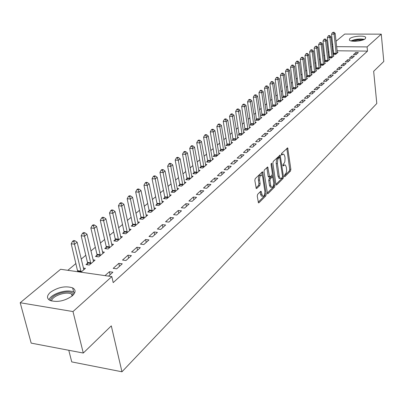 <?xml version="1.0" encoding="UTF-8"?>
<svg xmlns="http://www.w3.org/2000/svg" width="404" height="404" viewBox="0 0 404 404"><rect width="100%" height="100%" fill="white"/><g stroke="black" fill="none" stroke-linecap="round" stroke-linejoin="round"><path stroke-width="0.61" d="M284.391 176.24L284.881 176.669L290.491 171.013L290.86 169.347L287.688 147.899L281.603 153.414L281.341 154.601L281.835 155.055L282.583 154.343L283.825 154.161L284.825 156.419L285.072 158.166L284.83 161.701L284.244 163.095L283.133 164.287L282.871 165.473L283.366 165.913L284.103 165.186L285.365 164.999L286.33 167.2L286.648 170.246L286.214 172.846L284.653 175.058L284.391 176.24M50.369 292.314C58.004 287.143 65.428 285.663 72.639 287.87C75.942 289.794 75.856 292.435 72.377 295.789C64.918 301.005 57.489 302.566 50.091 300.475C46.561 298.475 46.657 295.758 50.369 292.314M349.778 38.638C352.364 36.148 364.56 35.153 365.726 37.355L365.337 38.713C362.858 41.218 350.526 42.243 349.364 40.052L349.778 38.638M257.651 194.329L257.242 196.122L258.469 202.848L258.954 202.783L265.812 195.874L266.211 194.112L262.666 171.902L262.216 171.958L255.237 178.634L254.823 180.426L256.272 188.532L256.752 188.476L259.737 185.557L260.146 183.78L259.59 180.128C259.509 176.609 260.277 174.972 261.888 175.23L262.721 177.093L264.857 191.269C264.923 194.799 264.15 196.425 262.544 196.157L261.095 191.329L260.625 191.385L257.651 194.329M111.837 276.604L72.988 311.56L20.2 302.742L60.62 269.276L111.837 276.604L113.196 282.618L367.514 51.116L367.095 46.915L336.628 46.642M336.027 41.259L344.708 34.067L381.27 34.163L383.8 61.469L373.66 71.306L376.796 103.5L121.957 371.791L111.302 325.861L83.29 353.04L72.988 311.56M381.27 34.163L367.095 46.915M275.952 184.325L276.245 184.997L276.669 184.936L283.098 178.467L283.472 176.77L280.189 155.091L273.261 161.393L272.872 163.12L275.952 184.325M274.594 187.027L267.958 193.713L267.504 193.774L263.999 171.629L264.398 169.872L267.741 167.034L269.65 177.134L271.973 175.225L272.362 173.493L271.044 164.463L271.614 163.211L274.983 185.3L274.594 187.027L273.412 186.931L267.221 193.152M68.781 350.278L71.74 361.898L121.957 371.791M122.276 263.812L118.821 263.347L113.201 268.347L116.67 268.827L122.276 263.812M87.506 263.251L85.946 264.58L89.304 265.044L95.041 260.136L92.981 259.858M140.309 247.672L136.916 247.248L131.588 251.99L135.002 252.424L140.309 247.672M106.247 247.314L104.767 248.571L108.075 248.99L113.514 244.339L111.58 244.102M157.419 232.366L154.076 231.982L149.02 236.481L152.379 236.875L157.419 232.366M124.028 232.184L122.624 233.381L125.881 233.764L131.042 229.346L129.23 229.139M173.664 217.827L170.377 217.483L165.574 221.756L168.877 222.114L173.664 217.827M140.925 217.812L139.592 218.948L142.799 219.296L147.707 215.095L145.996 214.913M189.112 204.005L185.88 203.692L181.31 207.757L184.557 208.08L189.112 204.005M157.004 204.136L155.732 205.217L158.888 205.53L163.564 201.53L161.948 201.374M203.823 190.839L200.642 190.557L196.283 194.43L199.48 194.723L203.823 190.839M172.321 191.107L171.109 192.137L174.22 192.42L178.674 188.607L177.149 188.471M217.842 178.295L214.711 178.038L210.56 181.734L213.706 181.997L217.842 178.295M186.931 178.679L185.774 179.664L188.835 179.921L193.087 176.28L191.642 176.164M231.224 166.322L228.144 166.089L224.18 169.619L227.275 169.857L231.224 166.322M200.879 166.817L199.773 167.756L202.788 167.988L206.853 164.514L205.479 164.408M244.006 154.883L240.971 154.676L237.183 158.045L240.234 158.257L244.006 154.883M214.211 155.479L213.15 156.378L216.12 156.58L220.008 153.257L218.7 153.172M256.232 143.94L253.247 143.758L249.621 146.985L252.621 147.172L256.232 143.94M226.962 144.627L225.952 145.491L228.876 145.672L232.598 142.491L231.356 142.415M267.933 133.472L264.994 133.31L261.519 136.395L264.479 136.562L267.933 133.472M239.178 134.239L238.208 135.062L241.092 135.229L244.652 132.179L243.471 132.113M279.149 123.437L276.25 123.291L272.922 126.255L275.831 126.402L279.149 123.437M250.884 124.281L249.955 125.073L252.793 125.22L256.212 122.296L255.086 122.24M289.9 113.817L287.047 113.686L283.855 116.529L286.719 116.66L289.9 113.817M262.115 114.726L261.221 115.488L264.024 115.615L267.302 112.812L266.226 112.761M300.223 104.58L297.41 104.469L294.344 107.196L297.167 107.312L300.223 104.58M272.897 105.555L272.044 106.282L274.801 106.398L277.952 103.702L276.922 103.661M310.136 95.708L307.363 95.612L304.419 98.233L307.202 98.334L310.136 95.708M283.26 96.738L282.436 97.44L285.158 97.541L288.188 94.95L287.199 94.915M319.67 87.178L316.938 87.097L314.105 89.617L316.847 89.703L319.67 87.178M293.228 88.264L292.435 88.936L295.117 89.021L298.031 86.527L297.086 86.501M328.836 78.972L326.144 78.901L323.422 81.33L326.124 81.401L328.836 78.972M302.818 80.103L302.056 80.755L304.702 80.825L307.505 78.427L306.601 78.401M337.668 71.074L335.012 71.013L332.386 73.351L335.052 73.412L337.668 71.074M312.06 72.245L311.322 72.872L313.928 72.932L316.635 70.619L315.766 70.599M346.172 63.458L343.557 63.413L341.026 65.665L343.652 65.716L346.172 63.458M320.963 64.675L320.251 65.276L322.826 65.322L325.432 63.095L324.594 63.08M354.379 56.121L351.793 56.085L349.354 58.257L351.945 58.292L354.379 56.121M329.548 57.368L328.861 57.949L331.401 57.989L333.916 55.838L333.113 55.828M367.514 51.116L337.087 50.778M333.436 50.737L332.532 50.727M328.947 51.636L328.078 52.369M324.68 55.217L323.761 55.984M320.332 58.853L319.367 59.661M315.903 62.564L314.888 63.413M311.393 66.337L310.333 67.231M306.803 70.185L305.687 71.119M302.121 74.104L300.95 75.083M297.354 78.098L296.127 79.123M292.496 82.169L291.208 83.244M287.542 86.315L286.194 87.446M282.492 90.547L281.078 91.728M277.341 94.859L275.861 96.096M272.084 99.258L270.544 100.551M266.726 103.747L265.115 105.096M261.257 108.328L259.575 109.737M255.676 113.004L253.919 114.473M249.98 117.771L248.142 119.311M244.162 122.644L242.243 124.25M238.219 127.619L236.219 129.295M232.154 132.699L230.063 134.451M225.952 137.895L223.776 139.718M219.614 143.198L217.347 145.102M213.14 148.621L210.772 150.606M206.52 154.166L204.05 156.237M199.748 159.838L197.172 161.994M192.819 165.64L190.138 167.887M185.734 171.574L182.936 173.917M178.477 177.649L175.563 180.093M171.054 183.871L168.013 186.416M163.448 190.239L160.282 192.89M155.656 196.763L152.358 199.526M147.677 203.449L144.238 206.328M139.496 210.297L135.911 213.302M131.108 217.322L127.371 220.453M122.503 224.528L118.609 227.79M113.681 231.916L109.62 235.32M104.621 239.501L100.389 243.046M95.324 247.288L90.91 250.985M85.779 255.283L81.174 259.141M75.967 263.499L67.837 270.306M333.724 53.813L333.058 54.383L335.578 54.419L338.047 52.308L337.259 52.298M358.368 52.55L355.803 52.52L353.409 54.651L355.98 54.681L358.368 52.55M325.291 60.989L324.599 61.58L327.154 61.625L329.709 59.433L328.891 59.423M350.313 59.757L347.713 59.716L345.228 61.928L347.839 61.969L350.313 59.757M316.549 68.427L315.827 69.039L318.418 69.094L321.074 66.822L320.221 66.806M341.961 67.231L339.325 67.18L336.749 69.473L339.395 69.528L341.961 67.231M307.479 76.139L306.732 76.775L309.358 76.841L312.11 74.487L311.226 74.467M333.295 74.987L330.618 74.922L327.947 77.3L330.629 77.371L333.295 74.987M298.071 84.143L297.294 84.805L299.955 84.885L302.813 82.441L301.889 82.411M324.296 83.037L321.584 82.961L318.806 85.431L321.528 85.512L324.296 83.037M288.294 92.46L287.486 93.147L290.188 93.238L293.158 90.698L292.193 90.668M314.948 91.4L312.196 91.314L309.307 93.885L312.07 93.975L314.948 91.4M278.134 101.106L277.29 101.818L280.033 101.924L283.118 99.283L282.113 99.243M305.227 100.101L302.434 99.995L299.435 102.667L302.237 102.778L305.227 100.101M267.559 110.095L266.685 110.837L269.468 110.959L272.68 108.211L271.624 108.166M295.112 109.151L292.279 109.029L289.153 111.812L291.996 111.938L295.112 109.151M256.555 119.458L255.646 120.23L258.464 120.367L261.812 117.503L260.711 117.453M284.578 118.574L281.704 118.443L278.447 121.341L281.336 121.483L284.578 118.574M245.092 129.209L244.142 130.017L247.006 130.169L250.495 127.184L249.339 127.124M273.599 128.401L270.68 128.245L267.281 131.27L270.215 131.431L273.599 128.401M233.133 139.38L232.143 140.218L235.047 140.395L238.688 137.284L237.476 137.214M262.146 138.648L259.181 138.476L255.636 141.632L258.616 141.809L262.146 138.648M220.655 149.995L219.619 150.874L222.569 151.071L226.371 147.819L225.099 147.738M250.187 149.354L247.177 149.157L243.471 152.454L246.496 152.656L250.187 149.354M207.616 161.085L206.535 162.004L209.53 162.221L213.504 158.822L212.166 158.727M237.688 160.534L234.628 160.322L230.755 163.766L233.825 163.994L237.688 160.534M193.986 172.68L192.854 173.644L195.889 173.887L200.051 170.331L198.637 170.22M224.609 172.24L221.503 171.998L217.448 175.604L220.569 175.856L224.609 172.24M179.714 184.82L178.528 185.83L181.613 186.098L185.966 182.376L184.477 182.249M210.913 184.492L207.757 184.224L203.505 188.006L206.676 188.284L210.913 184.492M164.756 197.541L163.514 198.596L166.645 198.899L171.21 194.991L169.64 194.849M196.556 197.344L193.349 197.046L188.89 201.015L192.112 201.318L196.556 197.344M149.066 210.888L147.763 211.999L150.944 212.327L155.732 208.232L154.07 208.06M181.482 210.832L178.225 210.499L173.538 214.67L176.816 215.009L181.482 210.832M132.583 224.907L131.214 226.073L134.446 226.437L139.481 222.129L137.719 221.937M165.645 225.003L162.332 224.639L157.403 229.023L160.731 229.396L165.645 225.003M115.251 239.653L113.807 240.88L117.089 241.279L122.392 236.744L120.518 236.522M148.975 239.92L145.607 239.516L140.42 244.132L143.804 244.546L148.975 239.92M97 255.177L95.48 256.469L98.813 256.909L104.399 252.136L102.404 251.874M131.416 255.631L127.992 255.192L122.518 260.055L125.962 260.514L131.416 255.631M80.957 272.185L85.431 268.357L83.3 268.059M108.509 276.129L112.883 272.215L109.403 271.725L105.02 275.629M83.29 353.04L31.174 343.117L20.2 302.742M331.851 44.713L332.679 44.031M332.972 46.606L332.063 46.601M355.803 52.52L356.025 54.646M351.793 56.085L352.02 58.227M347.713 59.716L347.945 61.873M343.557 63.413L343.794 65.589M339.325 67.18L339.567 69.372M335.012 71.013L335.264 73.225M330.618 74.922L330.876 77.149M326.144 78.901L326.412 81.143M321.584 82.961L321.857 85.219M316.938 87.097L317.216 89.375M312.196 91.314L312.484 93.607M307.363 95.612L307.656 97.925M302.434 99.995L302.737 102.328M297.41 104.469L297.718 106.818M292.279 109.029L292.597 111.403M287.047 113.686L287.37 116.079M281.704 118.443L282.037 120.852M276.25 123.291L276.594 125.725M270.68 128.245L271.034 130.699M264.994 133.31L265.357 135.779M259.181 138.476L259.555 140.971M253.247 143.758L253.626 146.273M247.177 149.157L247.571 151.692M240.971 154.676L241.38 157.232M234.628 160.322L235.047 162.898M228.144 166.089L228.573 168.695M221.503 171.998L221.947 174.624M214.711 178.038L215.165 180.689M207.757 184.224L208.227 186.901M200.642 190.557L201.121 193.258M193.349 197.046L193.844 199.768M185.88 203.692L186.39 206.439M178.225 210.499L178.75 213.277M170.377 217.483L170.922 220.281M162.332 224.639L162.893 227.467M154.076 231.982L154.656 234.835M145.607 239.516L146.208 242.395M136.916 247.248L137.532 250.157M127.992 255.192L128.629 258.126M118.821 263.347L119.483 266.312M109.403 271.725L110.085 274.72M284.446 164.933L282.931 165.105L284.103 165.186M282.906 154.101L281.406 154.262L282.583 154.343M284.376 175.912L289.335 170.927L289.698 169.261L286.82 148.425M279.553 157.297L279.31 155.611M275.957 184.37L281.926 178.371L282.3 177.412M282.275 177.442L282.537 176.255L279.704 157.333L278.437 158.348L277.775 159.61L277.407 163.6L279.22 176.255L280.169 178.427L281.492 178.23L282.275 177.442M279.497 157.318L278.245 157.292L279.427 157.373M280.073 178.341L278.997 178.336L278.043 176.159L276.174 163.085L276.594 159.529L278.245 157.292M268.781 177.068L268.15 176.351L266.842 167.534M272.266 174.705L272.569 176.775M273.675 184.37L273.796 185.204L274.983 185.3M270.665 185.411L271.458 187.219C272.998 187.446 273.735 185.845 273.67 182.421L272.649 176.821L270.332 178.735L269.938 180.477L270.665 185.411L269.478 185.315L270.271 187.118L271.14 187.188M272.326 176.795L271.028 176.785L272.215 176.881M269.478 185.315L268.746 180.381L269.14 178.644L271.028 176.785M273.412 186.931L273.796 185.204M262.277 196.132L261.343 196.051L260.55 194.258L260.176 191.829M260.964 175.154L260.681 175.134C259.07 174.882 258.302 176.513 258.378 180.027L259.59 180.128M255.984 187.936L258.53 185.456L258.934 183.679L258.378 180.027M262.246 175.644L261.757 172.397M258.186 202.227L264.615 195.768L264.883 193.137M337.38 52.873L335.138 33.33L334.098 34.173L331.563 34.168L333.704 54.394M333.497 32.547L333.911 32.209L332.482 32.547L333.497 32.547L334.098 34.173L336.244 53.848M333.911 32.209L335.138 33.33M331.563 34.168L332.482 32.547M333.239 56.419L330.942 36.729L329.881 37.587L327.331 37.577L329.523 57.959M329.275 35.941L329.699 35.602L328.679 35.597L328.255 35.941L329.275 35.941L329.881 37.587L332.083 57.408M329.699 35.602L330.942 36.729M327.331 37.577L328.255 35.941M329.023 60.024L326.669 40.188L325.589 41.062L323.018 41.046L325.265 61.59M324.983 39.4L325.412 39.052L324.387 39.047L323.952 39.395L324.983 39.4L325.589 41.062L327.846 61.029M325.412 39.052L326.669 40.188M323.018 41.046L323.952 39.395M351.748 41.067C355.404 39.456 359.292 38.971 363.413 39.612L363.666 39.683M362.428 40.137L357.676 40.117L353.046 41.223M364.352 39.36L364.236 39.329C359.646 38.597 355.237 39.127 351.01 40.91M50.46 300.637C50.485 294.582 68.973 288.996 73.281 293.688L73.806 294.299M73.028 295.178L71.609 294.072C66.342 291.031 51.959 295.965 51.56 301.005M74.7 292.844L73.604 292.142C67.498 288.633 50.96 293.743 48.98 299.819M324.73 63.696L322.321 43.708L321.22 44.602L318.63 44.581L320.938 65.286M320.604 42.92L321.049 42.566L320.013 42.561L319.569 42.915L320.604 42.92L321.22 44.602L323.528 64.721M321.049 42.566L322.321 43.708M318.63 44.581L319.569 42.915M320.357 67.433L317.887 47.298L316.766 48.202L314.161 48.177L316.524 69.054M316.15 46.505L316.6 46.147L315.11 46.495L316.15 46.505L316.766 48.202L319.135 68.478M316.6 46.147L317.887 47.298M314.161 48.177L315.11 46.495M315.908 71.24L313.373 50.949L312.231 51.874L309.61 51.843L312.029 72.887M311.615 50.162L312.07 49.793L311.024 49.778L310.565 50.146L311.615 50.162L312.231 51.874L314.66 72.306M312.07 49.793L313.373 50.949M309.61 51.843L310.565 50.146M311.373 75.119L308.777 54.671L307.616 55.611L304.969 55.575L307.454 76.795M306.989 53.884L307.459 53.505L306.404 53.495L305.934 53.868L306.989 53.884L307.616 55.611L310.105 76.205M307.459 53.505L308.777 54.671M304.969 55.575L305.934 53.868M306.752 79.068L304.091 58.464L302.909 59.423L300.248 59.383L302.793 80.775M302.283 57.671L302.758 57.292L301.692 57.277L301.217 57.656L302.283 57.671L302.909 59.423L305.459 80.174M302.758 57.292L304.091 58.464M300.248 59.383L301.217 57.656M302.046 83.098L299.319 62.327L298.112 63.307L295.43 63.256L298.041 84.83M297.48 61.539L297.965 61.145L296.895 61.13L296.41 61.519L297.48 61.539L298.112 63.307L300.728 84.219M297.965 61.145L299.319 62.327M295.43 63.256L296.41 61.519M297.248 87.198L294.45 66.266L293.218 67.266L290.521 67.21L293.203 88.961M292.587 65.478L293.082 65.079L292.001 65.059L291.506 65.458L292.587 65.478L293.218 67.266L295.905 88.345M293.082 65.079L294.45 66.266M290.521 67.21L291.506 65.458M292.36 91.38L289.491 70.286L288.234 71.301L285.517 71.24L288.264 93.172M287.598 69.493L288.103 69.089L287.017 69.064L286.512 69.468L287.598 69.493L288.234 71.301L290.991 92.551M288.103 69.089L289.491 70.286M285.517 71.24L286.512 69.468M287.375 95.642L284.431 74.376L283.148 75.417L280.411 75.346L283.234 97.47M282.512 73.589L283.022 73.175L281.931 73.149L281.416 73.563L282.512 73.589L283.148 75.417L285.976 96.839M283.022 73.175L284.431 74.376M280.411 75.346L281.416 73.563M282.29 99.99L279.27 78.553L277.967 79.613L275.21 79.537L278.104 101.848M277.321 77.765L277.846 77.341L276.745 77.316L276.22 77.735L277.321 77.765L277.967 79.613L280.866 101.207M277.846 77.341L279.27 78.553M275.21 79.537L276.22 77.735M277.104 104.424L274.008 82.815L272.675 83.896L269.897 83.815L272.872 106.318M272.028 82.027L272.564 81.593L271.453 81.563L270.917 81.992L272.028 82.027L272.675 83.896L275.654 105.666M272.564 81.593L274.008 82.815M269.897 83.815L270.917 81.992M271.816 108.949L268.64 87.163L267.276 88.264L264.484 88.173L267.534 110.878M266.63 86.37L267.17 85.931L266.054 85.9L265.509 86.34L266.63 86.37L267.276 88.264L270.337 110.216M267.17 85.931L268.64 87.163M264.484 88.173L265.509 86.34M266.423 113.564L263.156 91.597L261.772 92.723L258.954 92.627L262.085 115.529M261.115 90.809L261.671 90.36L260.545 90.324L259.989 90.774L261.115 90.809L261.772 92.723L264.913 114.857M261.671 90.36L263.156 91.597M258.954 92.627L259.989 90.774M260.913 118.271L257.565 96.127L256.146 97.273L253.308 97.167L256.525 120.271M255.49 95.339L256.06 94.879L254.924 94.839L254.353 95.299L255.49 95.339L256.146 97.273L259.373 119.589M256.06 94.879L257.565 96.127M253.308 97.167L254.353 95.299M255.293 123.079L251.854 100.748L250.409 101.919L247.551 101.808L250.854 125.119M249.748 99.96L250.328 99.495L249.182 99.45L248.601 99.919L249.748 99.96L250.409 101.919L253.722 124.427M250.328 99.495L251.854 100.748M247.551 101.808L248.601 99.919M249.556 127.987L246.021 105.469L244.546 106.661L241.668 106.545L245.061 130.068M243.88 104.681L244.476 104.207L243.324 104.156L242.728 104.636L243.88 104.681L244.546 106.661L247.95 129.361M244.476 104.207L246.021 105.469M241.668 106.545L242.728 104.636M243.698 133.002L240.067 110.287L238.557 111.509L235.658 111.383L239.143 135.118M237.89 109.504L238.496 109.019L237.335 108.969L236.729 109.454L237.89 109.504L238.557 111.509L242.057 134.401M238.496 109.019L240.067 110.287M235.658 111.383L236.729 109.454M237.714 138.118L233.982 115.211L232.441 116.463L229.517 116.322L233.103 140.279M231.77 114.433L232.391 113.933L231.219 113.877L230.603 114.377L231.77 114.433L232.441 116.463L236.037 139.552M232.391 113.933L233.982 115.211M229.517 116.322L230.603 114.377M231.598 143.349L227.765 120.246L226.189 121.518L223.245 121.372L226.942 143.92L226.932 145.551M225.518 119.463L226.149 118.958L224.972 118.897L224.336 119.407L225.518 119.463L226.189 121.518L229.886 144.814M226.149 118.958L227.765 120.246M223.245 121.372L224.336 119.407M225.351 148.692L221.412 125.386L219.801 126.694L216.837 126.533L220.629 149.278L220.624 150.939M219.125 124.609L219.771 124.089L218.584 124.028L217.938 124.548L219.125 124.609L219.801 126.694L223.599 150.187M219.771 124.089L221.412 125.386M216.837 126.533L217.938 124.548M218.963 154.151L214.918 130.649L213.272 131.982L210.282 131.81L214.186 154.757L214.176 156.449M212.59 129.871L213.246 129.341L212.055 129.275L211.393 129.805L212.59 129.871L213.272 131.982L217.175 155.681M213.246 129.341L214.918 130.649M210.282 131.81L211.393 129.805M212.438 159.737L208.277 136.022L206.59 137.385L203.581 137.208L207.59 160.353L207.585 162.08M205.904 135.249L206.58 134.709L205.373 134.638L204.702 135.183L205.904 135.249L206.59 137.385L210.605 161.297M206.58 134.709L208.277 136.022M203.581 137.208L204.702 135.183M205.762 165.443L201.48 141.521L199.758 142.915L196.723 142.728L200.849 166.079L200.844 167.837M199.071 140.754L199.758 140.198L198.546 140.122L197.854 140.678L199.071 140.754L199.758 142.915L203.889 167.044M199.758 140.198L201.48 141.521M196.723 142.728L197.854 140.678M198.935 171.286L194.531 147.147L192.769 148.576L189.708 148.374L193.955 171.937L193.95 173.73M192.077 146.384L192.779 145.814L191.557 145.738L190.85 146.304L192.077 146.384L192.769 148.576L197.021 172.922M192.779 145.814L194.531 147.147M189.708 148.374L190.85 146.304M191.945 177.26L187.416 152.909L185.613 154.368L182.532 154.151L186.901 177.927L186.895 179.76M184.916 152.146L185.638 151.566L184.406 151.48L183.684 152.061L184.916 152.146L185.613 154.368L189.986 178.932M185.638 151.566L187.416 152.909M182.532 154.151L183.684 152.061M184.8 183.371L180.139 158.802L178.29 160.297L175.184 160.07L179.679 184.062L179.679 185.926M177.588 158.045L178.331 157.449L177.088 157.358L176.346 157.954L177.588 158.045L178.29 160.297L182.795 185.088M178.331 157.449L180.139 158.802M175.184 160.07L176.346 157.954M177.477 189.633L172.68 164.837L170.791 166.367L167.66 166.125L172.291 190.34L172.286 192.243M170.084 164.085L170.847 163.474L169.594 163.378L168.832 163.989L170.084 164.085L170.791 166.367L175.427 191.385M170.847 163.474L172.68 164.837M167.66 166.125L168.832 163.989M169.988 196.041L165.044 171.018L163.11 172.584L159.954 172.331L164.721 196.768L164.721 198.712M162.403 170.271L163.176 169.645L161.918 169.544L161.14 170.17L162.403 170.271L163.11 172.584L167.882 197.839M163.176 169.645L165.044 171.018M159.954 172.331L161.14 170.17M162.312 202.606L157.222 177.346L155.237 178.957L152.056 178.684L156.969 203.348L156.969 205.338M154.525 176.609L155.323 175.967L154.05 175.861L153.257 176.503L154.525 176.609L155.237 178.957L160.161 204.444M155.323 175.967L157.222 177.346M152.056 178.684L153.257 176.503M154.449 209.328L149.207 183.835L147.172 185.487L143.965 185.199L149.026 210.095L149.026 212.13M146.455 183.103L147.273 182.446L145.99 182.335L145.177 182.992L146.455 183.103L147.172 185.487L152.242 211.216M147.273 182.446L149.207 183.835M143.965 185.199L145.177 182.992M146.389 216.221L140.986 190.491L138.9 192.178L135.673 191.88L140.885 217.009L140.89 219.089M138.183 189.764L139.021 189.092L137.729 188.971L136.89 189.648L138.183 189.764L138.9 192.178L144.127 218.155M139.021 189.092L140.986 190.491M135.673 191.88L136.89 189.648M138.128 223.286L132.562 197.309L130.421 199.041L127.164 198.728L132.542 224.099L132.547 226.225M129.699 196.591L130.558 195.9L129.26 195.778L128.396 196.465L129.699 196.591L130.421 199.041L135.81 225.27M130.558 195.9L132.562 197.309M127.164 198.728L128.396 196.465M129.659 230.532L123.917 204.308L121.72 206.085L118.443 205.752L123.988 231.366L123.988 233.542M120.998 203.596L121.877 202.889L120.569 202.757L119.685 203.464L120.998 203.596L121.72 206.085L127.28 232.563M121.877 202.889L123.917 204.308M118.443 205.752L119.685 203.464M120.968 237.961L115.049 211.489L112.792 213.312L109.489 212.958L115.206 238.82L115.211 241.052M112.065 210.787L112.968 210.06L111.65 209.923L110.747 210.646L112.065 210.787L112.792 213.312L118.529 240.047M112.968 210.06L115.049 211.489M109.489 212.958L110.747 210.646M112.054 245.587L105.944 218.857L103.631 220.73L100.298 220.357L106.196 246.47L106.207 248.753M102.899 218.165L103.828 217.418L102.495 217.271L101.566 218.019L102.899 218.165L103.631 220.73L109.55 247.728M103.828 217.418L105.944 218.857M100.298 220.357L101.566 218.019M102.899 253.414L96.596 226.422L94.218 228.346L90.86 227.957L96.95 254.328L96.96 256.666M93.486 225.745L94.44 224.977L93.097 224.821L92.142 225.589L93.486 225.745L94.218 228.346L100.328 255.616M94.44 224.977L96.596 226.422M90.86 227.957L92.142 225.589M93.506 261.454L86.991 234.194L84.552 236.173L81.169 235.759L87.456 262.393L87.466 264.787M83.815 233.527L84.795 232.739L83.441 232.578L82.461 233.366L83.815 233.527L84.552 236.173L90.865 263.711M84.795 232.739L86.991 234.194M81.169 235.759L82.461 233.366M83.85 269.71L77.124 242.183L74.619 244.213L71.205 243.779L77.75 271.725M73.882 241.526L74.886 240.718L73.523 240.547L72.513 241.355L73.882 241.526L81.138 272.028M74.886 240.718L77.124 242.183M71.205 243.779L72.513 241.355M284.527 176.644L284.881 176.669M281.497 155.035L281.835 155.055M283.022 165.887L283.366 165.913M286.835 148.536L288.001 148.611M289.698 169.261L290.86 169.347M289.335 170.927L290.491 171.013M279.326 155.722L280.507 155.798M282.542 176.7L283.472 176.77M281.926 178.371L283.098 178.467M276.144 184.896L276.669 184.936M277.447 158.055L278.629 158.136M276.225 163.519L277.407 163.6M278.043 176.159L279.22 176.255M267.408 193.667L267.958 193.713M266.862 167.65L268.059 167.736M268.15 176.351L269.342 176.447M271.104 163.655L271.836 163.706M269.14 178.644L270.332 178.735M268.746 180.381L269.938 180.477M260.191 191.9L261.393 192.006M260.55 194.258L261.752 194.364M258.934 183.679L260.146 183.78M258.53 185.456L259.737 185.557M256.176 188.431L256.752 188.476M261.777 172.513L262.984 172.604M265.014 194.006L266.211 194.112M264.615 195.768L265.812 195.874M258.368 202.732L258.954 202.783M333.719 53.227L336.239 53.257M333.734 53.641L336.254 53.671M329.538 56.777L332.073 56.812M329.553 57.196L332.088 57.232M325.286 60.393L327.836 60.433M325.301 60.812L327.851 60.852M320.953 64.074L323.523 64.12M320.968 64.494L323.538 64.544M316.539 67.822L319.13 67.872M316.559 68.246L319.145 68.296M312.05 71.634L314.655 71.695M312.065 72.063L314.671 72.124M307.469 75.523L310.095 75.583M307.489 75.957L310.11 76.018M302.808 79.482L305.449 79.553M302.828 79.921L305.469 79.992M298.056 83.517L300.717 83.593M298.076 83.961L300.738 84.037M293.218 87.628L295.895 87.713M293.233 88.077L295.915 88.158M288.279 91.824L290.976 91.91M288.299 92.274L290.996 92.359M283.249 96.096L285.966 96.192M283.27 96.551L285.987 96.647M278.119 100.455L280.856 100.556M278.139 100.909L280.876 101.015M272.882 104.899L275.639 105.01M272.907 105.358L275.664 105.469M267.544 109.433L270.321 109.55M267.569 109.898L270.347 110.019M262.1 114.059L264.893 114.186M262.12 114.529L264.918 114.655M256.54 118.781L259.358 118.917M256.565 119.256L259.378 119.392M250.864 123.599L253.702 123.745M250.889 124.078L253.727 124.225M245.071 128.523L247.93 128.674M245.097 129.002L247.955 129.159M239.158 133.547L242.036 133.709M239.183 134.032L242.062 134.194M233.113 138.678L236.012 138.85M233.143 139.168L236.042 139.34M226.942 143.92L229.861 144.102M226.972 144.415L229.891 144.602M220.629 149.278L223.579 149.47M220.665 149.778L223.609 149.975M214.186 154.757L217.15 154.959M214.216 155.262L217.18 155.464M207.59 160.353L210.58 160.57M207.626 160.863L210.615 161.08M200.849 166.079L203.863 166.307M200.884 166.594L203.899 166.822M193.955 171.937L196.99 172.175M193.991 172.458L197.026 172.7M186.901 177.927L189.961 178.179M186.936 178.457L189.996 178.709M179.679 184.062L182.765 184.325M179.719 184.593L182.8 184.86M172.291 190.34L175.397 190.617M172.331 190.875L175.432 191.158M164.721 196.768L167.852 197.061M164.761 197.309L167.892 197.607M156.969 203.348L160.125 203.661M157.015 203.899L160.166 204.212M149.026 210.095L152.207 210.423M149.071 210.651L152.247 210.979M140.885 217.009L144.092 217.352M140.935 217.569L144.137 217.913M132.542 224.099L135.769 224.457M132.593 224.664L135.82 225.023M123.988 231.366L127.24 231.744M124.033 231.936L127.285 232.315M115.206 238.82L118.483 239.219M115.256 239.4L118.539 239.799M106.196 246.47L109.504 246.889M106.252 247.056L109.555 247.475M96.95 254.328L100.283 254.762M97.005 254.919L100.338 255.358M87.456 262.393L90.814 262.853M87.511 262.989L90.87 263.448M77.699 270.675L81.083 271.16M77.76 271.281L81.143 271.766M72.639 287.87L73.7 292.193M287.411 147.884L287.688 147.899M279.896 155.07L280.189 155.091M278.997 178.336L280.169 178.427M267.413 167.009L267.741 167.034M268.453 177.043L269.65 177.134M270.271 187.118L271.458 187.219M260.742 191.299L261.095 191.329M261.343 196.051L262.544 196.157M262.322 171.877L262.666 171.902M72.094 296.031L71.609 294.072"/></g></svg>
